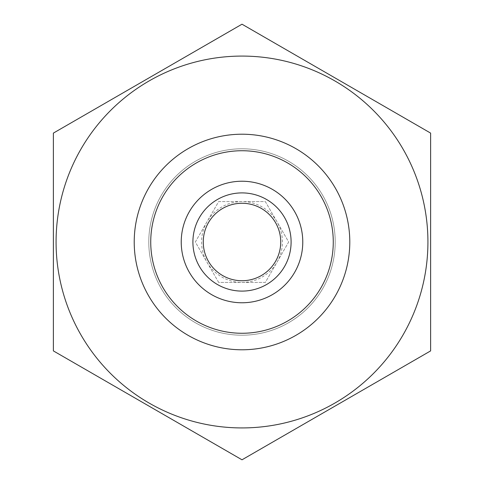 <?xml version="1.0" encoding="UTF-8"?>
<svg xmlns="http://www.w3.org/2000/svg" width="484" height="484" viewBox="0 0 484 484"><rect width="100%" height="100%" fill="white"/><g stroke="black" fill="none" stroke-linecap="round" stroke-linejoin="round"><path stroke-width="0.36" stroke-dasharray="2.42 1.81" d="M218.665 282.42L195.33 242L218.665 201.58L242 201.58A40.42 40.42 0 0 1 277.005 262.207A40.42 40.42 0 0 1 201.58 242A40.42 40.42 0 0 1 242 201.58L265.335 201.58L288.67 242L265.335 282.42L218.665 282.42L195.33 242L218.665 201.58L265.335 201.58L288.67 242L265.335 282.42L218.665 282.42M134.219 242A107.781 107.781 0 0 1 295.893 148.655A107.781 107.781 0 0 1 295.893 335.345A107.781 107.781 0 0 1 134.219 242M150.736 242A91.264 91.264 0 0 1 287.635 162.963A91.264 91.264 0 0 1 287.635 321.037A91.264 91.264 0 0 1 150.736 242M242 427.929A185.929 185.929 0 0 0 403.015 149.036A185.929 185.929 0 0 0 80.985 149.036A185.929 185.929 0 0 0 242 427.929A185.929 185.929 0 0 0 403.015 149.036A185.929 185.929 0 0 0 80.985 149.036A185.929 185.929 0 0 0 242 427.929A185.929 185.929 0 0 0 403.015 149.036A185.929 185.929 0 0 0 80.985 149.036A185.929 185.929 0 0 0 242 427.929M242 349.781A107.781 107.781 0 0 0 335.345 188.107A107.781 107.781 0 0 0 148.655 188.107A107.781 107.781 0 0 0 242 349.781A107.781 107.781 0 0 0 335.345 188.107A107.781 107.781 0 0 0 148.655 188.107A107.781 107.781 0 0 0 242 349.781A107.781 107.781 0 0 0 335.345 188.107A107.781 107.781 0 0 0 148.655 188.107A107.781 107.781 0 0 0 242 349.781A107.781 107.781 0 0 0 335.345 188.107A107.781 107.781 0 0 0 148.655 188.107A107.781 107.781 0 0 0 242 349.781M430.621 133.1L430.621 350.9L242 459.8L53.379 350.9L53.379 133.1L242 24.2L430.621 133.1L430.621 350.9L242 459.8L53.379 350.9L53.379 133.1L242 24.2L430.621 133.1L242 24.2L53.379 133.1L53.379 350.9L242 459.8L430.621 350.9L430.621 133.1M242 335.206A93.206 93.206 0 0 0 322.719 195.397A93.206 93.206 0 0 0 161.281 195.397A93.206 93.206 0 0 0 242 335.206A93.206 93.206 0 0 0 322.719 195.397A93.206 93.206 0 0 0 161.281 195.397A93.206 93.206 0 0 0 242 335.206A93.206 93.206 0 0 0 322.719 195.397A93.206 93.206 0 0 0 161.281 195.397A93.206 93.206 0 0 0 242 335.206A93.206 93.206 0 0 0 322.719 195.397A93.206 93.206 0 0 0 161.281 195.397A93.206 93.206 0 0 0 242 335.206"/><path stroke-width="0.73" d="M150.736 242A91.264 91.264 0 0 1 287.635 162.963A91.264 91.264 0 0 1 287.635 321.037A91.264 91.264 0 0 1 150.736 242M181.234 242A60.766 60.766 0 0 1 272.383 189.371A60.766 60.766 0 0 1 272.383 294.629A60.766 60.766 0 0 1 181.234 242M134.219 242A107.781 107.781 0 0 1 295.893 148.655A107.781 107.781 0 0 1 295.893 335.345A107.781 107.781 0 0 1 134.219 242M53.379 133.1L53.379 350.9L242 459.8L430.621 350.9L430.621 133.1L242 24.2L53.379 133.1M242 427.929A185.929 185.929 0 0 0 403.015 149.036A185.929 185.929 0 0 0 80.985 149.036A185.929 185.929 0 0 0 242 427.929M192.904 242A49.096 49.096 0 0 1 266.551 199.481A49.096 49.096 0 0 1 266.551 284.519A49.096 49.096 0 0 1 192.904 242M203.262 242A38.738 38.738 0 0 1 261.366 208.453A38.738 38.738 0 0 1 261.366 275.547A38.738 38.738 0 0 1 203.262 242"/></g></svg>
